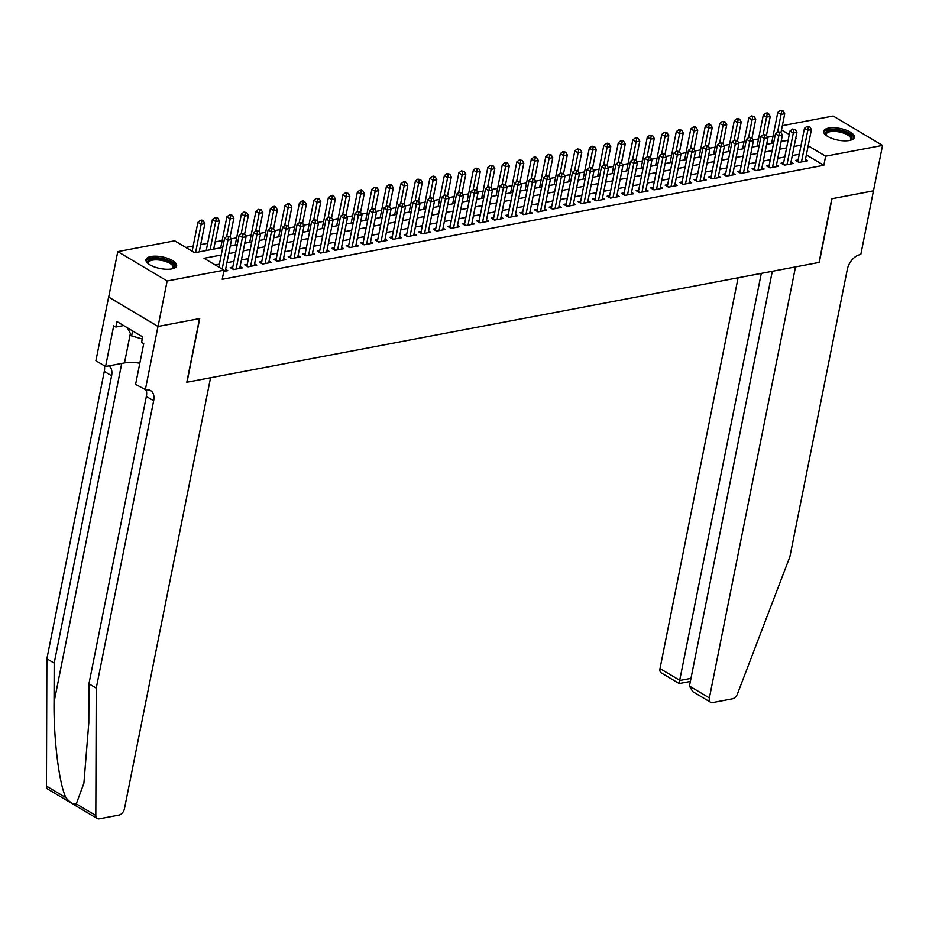 <?xml version="1.0" encoding="UTF-8"?>
<svg xmlns="http://www.w3.org/2000/svg" width="929" height="929" viewBox="0 0 929 929"><rect width="100%" height="100%" fill="white"/><g stroke="black" fill="none" stroke-linecap="round" stroke-linejoin="round"><path stroke-width="1.39" d="M849.431 140.488A15.63 5.911 -168.7 0 1 832.326 138.56A15.63 5.911 -168.7 0 1 823.698 131.233A15.63 5.911 -168.7 0 1 828.61 128.097A15.63 5.911 -168.7 0 1 845.727 130.025A15.63 5.911 -168.7 0 1 854.343 137.353A15.63 5.911 -168.7 0 1 849.431 140.488M171.714 268.911A15.63 5.911 -168.7 0 1 154.597 266.995A15.63 5.911 -168.7 0 1 145.981 259.655A15.63 5.911 -168.7 0 1 150.893 256.532A15.63 5.911 -168.7 0 1 167.998 258.459A15.63 5.911 -168.7 0 1 176.626 265.787A15.63 5.911 -168.7 0 1 171.714 268.911M873.539 190.863L832.001 198.736L819.285 262.396L795.514 266.902L709.373 697.946A6.015 3.797 120.8 0 0 710.65 702.289A6.015 3.797 120.8 0 0 712.636 702.579L732.424 698.829A6.015 3.797 120.8 0 0 737.475 693.882L789.905 556.692L847.329 269.329A14.028 8.86 -59.2 0 1 860.022 254.674L860.811 254.523L873.469 190.828L831.792 198.771L819.064 262.431L187.008 382.214L199.735 318.554L158.058 326.451L108.693 297.071L117.774 251.608L174.675 240.82L194.684 252.734L222.751 247.416M773.033 136.18L767.563 137.213M758.54 138.932L753.071 139.965M744.036 141.672L738.578 142.718M729.544 144.425L724.074 145.458M715.051 147.177L709.582 148.21M700.547 149.917L695.089 150.951M686.055 152.67L680.585 153.703M671.551 155.41L666.093 156.444M657.058 158.162L651.589 159.196M642.566 160.903L637.097 161.948M628.062 163.655L622.604 164.688M613.57 166.407L608.1 167.441M599.077 169.148L593.608 170.181M584.573 171.9L579.115 172.933M570.081 174.64L564.611 175.674M555.577 177.393L550.119 178.426M541.084 180.133L535.627 181.178M526.592 182.885L521.123 183.919M512.088 185.637L506.63 186.671M497.596 188.378L492.126 189.411M483.103 191.13L477.634 192.164M468.599 193.871L463.141 194.904M454.107 196.623L448.637 197.656M439.614 199.363L434.145 200.409M425.11 202.116L419.653 203.149M410.618 204.868L405.149 205.901M396.114 207.608L390.656 208.642M381.622 210.36L376.152 211.394M367.129 213.101L361.66 214.134M352.625 215.853L347.167 216.887M338.133 218.594L332.663 219.639M323.64 221.346L318.171 222.379M309.136 224.098L303.678 225.132M294.644 226.839L289.174 227.872M280.14 229.591L274.682 230.624M265.648 232.331L260.19 233.365M251.155 235.083L245.686 236.117M236.651 237.824L231.193 238.869M222.159 240.576L215.168 241.9M207.666 243.317L200.664 244.652M193.162 246.069L185.823 247.462M782.357 125.67L833.185 116.032L882.55 145.412L825.649 156.188L808.184 145.795M798.139 159.951L795.607 160.427L798.94 162.412L807.638 160.763L805.455 159.463M783.646 162.691L781.103 163.179L784.448 165.165L793.145 163.516L790.962 162.215M769.142 165.443L766.611 165.919L769.944 167.905L778.641 166.256L776.458 164.967M754.65 168.195L752.118 168.672L755.451 170.657L764.149 169.008L761.966 167.708M740.158 170.936L737.614 171.424L740.947 173.398L749.645 171.76L747.473 170.46M725.654 173.688L723.122 174.164L726.455 176.15L735.153 174.501L732.969 173.2M711.161 176.429L708.618 176.916L711.962 178.902L720.66 177.253L718.477 175.953M696.669 179.181L694.126 179.657L697.458 181.643L706.156 179.994L703.973 178.693M682.165 181.921L679.633 182.409L682.966 184.395L691.664 182.746L689.481 181.445M667.672 184.674L665.129 185.15L668.474 187.135L677.171 185.486L674.988 184.197M653.168 187.426L650.637 187.902L653.97 189.888L662.667 188.239L660.484 186.938M638.676 190.166L636.144 190.654L639.477 192.628L648.175 190.979L645.992 189.69M624.183 192.918L621.64 193.395L624.973 195.38L633.683 193.731L631.499 192.431M609.679 195.659L607.148 196.147L610.481 198.132L619.178 196.483L616.995 195.183M595.187 198.411L592.656 198.887L595.988 200.873L604.686 199.224L602.503 197.923M580.695 201.152L578.152 201.639L581.484 203.625L590.182 201.976L588.011 200.676M566.191 203.904L563.659 204.38L566.992 206.366L575.69 204.717L573.507 203.428M551.698 206.656L549.155 207.132L552.5 209.118L561.197 207.469L559.014 206.168M537.194 209.397L534.663 209.884L537.996 211.858L546.693 210.209L544.51 208.92M522.702 212.149L520.17 212.625L523.503 214.611L532.201 212.962L530.018 211.661M508.209 214.889L505.666 215.377L509.011 217.363L517.708 215.714L515.525 214.413M493.705 217.641L491.174 218.118L494.507 220.103L503.204 218.454L501.021 217.154M479.213 220.382L476.682 220.87L480.014 222.855L488.712 221.207L486.529 219.906M464.721 223.134L462.177 223.61L465.51 225.596L474.208 223.947L472.037 222.658M450.217 225.886L447.685 226.362L451.018 228.348L459.716 226.699L457.532 225.399M435.724 228.627L433.181 229.103L436.525 231.089L445.223 229.44L443.04 228.151M421.232 231.379L418.689 231.855L422.021 233.841L430.719 232.192L428.536 230.891M406.728 234.12L404.196 234.607L407.529 236.593L416.227 234.944L414.044 233.643M392.235 236.872L389.692 237.348L393.037 239.334L401.734 237.685L399.551 236.384M377.731 239.612L375.2 240.1L378.533 242.086L387.23 240.437L385.047 239.136M363.239 242.364L360.707 242.841L364.04 244.826L372.738 243.177L370.555 241.888M348.747 245.117L346.203 245.593L349.536 247.578L358.234 245.93L356.062 244.629M334.243 247.857L331.711 248.333L335.044 250.319L343.742 248.67L341.558 247.381M319.75 250.609L317.219 251.085L320.551 253.071L329.249 251.422L327.066 250.122M305.258 253.35L302.715 253.838L306.047 255.823L314.745 254.174L312.574 252.874M290.754 256.102L288.222 256.578L291.555 258.564L300.253 256.915L298.07 255.614M276.261 258.843L273.718 259.33L277.063 261.316L285.76 259.667L283.577 258.367M261.757 261.595L259.226 262.071L262.559 264.057L271.256 262.408L269.073 261.119M247.265 264.347L244.733 264.823L248.066 266.809L256.764 265.16L254.581 263.859M232.773 267.087L230.229 267.564L233.574 269.549L242.272 267.9L240.088 266.611M783.333 141.185L781.44 140.058M221.23 255.034L204.02 258.285L224.04 270.2L222.217 279.292L823.837 165.281L806.372 154.899M799.277 154.237L792.286 155.561M784.784 156.989L777.794 158.313M770.292 159.73L763.29 161.054M755.788 162.482L748.797 163.806M741.296 165.223L734.305 166.546M726.803 167.975L719.801 169.299M712.299 170.715L705.308 172.051M697.807 173.468L690.816 174.791M683.303 176.22L676.312 177.544M668.81 178.96L661.82 180.284M654.318 181.712L647.316 183.036M639.814 184.453L632.823 185.777M625.322 187.205L618.331 188.529M610.829 189.946L603.827 191.281M596.325 192.698L589.334 194.022M581.833 195.45L574.842 196.774M567.34 198.191L560.338 199.514M552.836 200.943L545.846 202.267M538.344 203.683L531.353 205.007M523.84 206.435L516.849 207.759M509.347 209.176L502.357 210.511M494.855 211.928L487.853 213.252M480.351 214.68L473.36 216.004M465.859 217.421L458.868 218.745M451.366 220.173L444.364 221.497M436.862 222.914L429.872 224.237M422.37 225.666L415.379 226.99M407.866 228.406L400.875 229.742M393.373 231.158L386.383 232.482M378.881 233.911L371.879 235.234M364.377 236.651L357.386 237.975M349.885 239.403L342.894 240.727M335.392 242.144L328.39 243.468M320.888 244.896L313.897 246.22M306.396 247.637L299.405 248.96M291.903 250.389L284.901 251.713M277.399 253.141L270.409 254.465M262.907 255.881L255.916 257.205M248.403 258.634L241.412 259.957M233.911 261.374L226.92 262.698M219.418 264.126L215.18 264.928M223.796 271.407L227.768 270.653L225.584 269.352M158.058 326.451L167.139 280.988L117.774 251.608M873.469 190.875L882.55 145.412M823.837 165.281L825.649 156.188M224.04 270.2L167.139 280.988M801.1 145.145L794.109 146.468M786.608 147.885L779.605 149.221M772.104 150.637L765.113 151.961M757.611 153.39L750.62 154.713M743.107 156.13L736.116 157.454M728.615 158.882L721.624 160.206M714.122 161.623L707.12 162.947M699.618 164.375L692.628 165.699M685.126 167.115L678.135 168.451M670.633 169.868L663.631 171.191M656.129 172.62L649.139 173.944M641.637 175.36L634.646 176.684M627.133 178.113L620.142 179.436M612.641 180.853L605.65 182.177M598.148 183.605L591.146 184.929M583.644 186.346L576.654 187.681M569.152 189.098L562.161 190.422M554.659 191.85L547.657 193.174M540.155 194.591L533.165 195.914M525.663 197.343L518.672 198.667M511.171 200.083L504.168 201.407M496.667 202.836L489.676 204.159M482.174 205.576L475.183 206.912M467.67 208.328L460.679 209.652M453.178 211.08L446.187 212.404M438.685 213.821L431.683 215.145M424.181 216.573L417.191 217.897M409.689 219.314L402.698 220.637M395.197 222.066L388.194 223.39M380.693 224.806L373.702 226.142M366.2 227.559L359.209 228.882M351.696 230.311L344.705 231.635M337.204 233.051L330.213 234.375M322.711 235.803L315.709 237.127M308.207 238.544L301.217 239.868M293.715 241.296L286.724 242.62M279.223 244.037L272.22 245.372M264.719 246.789L257.728 248.113M250.226 249.541L243.235 250.865M235.734 252.282L228.731 253.605M795.63 138.851L796.292 138.723L795.723 138.386M789.267 134.542L781.498 129.921M230.253 245.988L237.255 244.664M244.757 243.247L251.747 241.923M259.249 240.495L266.24 239.171M273.741 237.754L280.744 236.43M288.245 235.002L295.236 233.678M302.738 232.262L309.729 230.926M317.242 229.509L324.233 228.186M331.734 226.757L338.725 225.433M346.227 224.017L353.229 222.693M360.731 221.265L367.721 219.941M375.223 218.524L382.214 217.2M389.715 215.772L396.718 214.448M404.22 213.031L411.21 211.696M418.712 210.279L425.703 208.955M433.204 207.527L440.207 206.203M447.708 204.786L454.699 203.463M462.201 202.034L469.191 200.71M476.705 199.294L483.695 197.97M491.197 196.542L498.188 195.218M505.69 193.801L512.692 192.466M520.194 191.049L527.184 189.725M534.686 188.297L541.677 186.973M549.178 185.556L556.181 184.232M563.682 182.804L570.673 181.48M578.175 180.063L585.165 178.74M592.679 177.311L599.669 175.987M607.171 174.571L614.162 173.235M621.664 171.819L628.666 170.495M636.168 169.066L643.158 167.743M650.66 166.326L657.651 165.002M665.152 163.574L672.155 162.25M679.656 160.833L686.647 159.509M694.149 158.081L701.14 156.757M708.641 155.34L715.644 154.005M723.145 152.588L730.136 151.264M737.638 149.836L744.628 148.512M752.142 147.096L759.132 145.772M766.634 144.343L773.625 143.02M781.126 141.603L788.129 140.279M222.159 269.085L227.93 240.17L231.553 239.485L225.236 271.129M218.826 267.099L224.597 238.184L227.93 240.17L228.488 237.011L229.939 236.732L227.152 236.21L228.488 237.011M227.152 236.21L224.597 238.184M231.553 239.485L229.939 236.732M199.224 251.875L204.868 223.61L201.245 224.295L197.912 222.31L192.14 251.213M201.802 221.125L203.254 220.858L201.918 220.057L200.478 220.336L201.802 221.125L195.601 252.56M203.254 220.858L204.868 223.61M197.912 222.31L200.478 220.336M148.617 263.952A13.529 5.109 -168.7 0 1 148.501 263.801A13.529 5.109 -168.7 0 1 148.315 260.468A13.529 5.109 -168.7 0 1 164.979 259.888A13.529 5.109 -168.7 0 1 173.7 267.889A13.529 5.109 -168.7 0 1 172.701 268.644A13.529 5.109 -168.7 0 1 172.539 268.736M172.295 268.795A12.518 4.738 11.3 0 0 172.585 268.527A12.518 4.738 11.3 0 0 173.108 267.54A12.518 4.738 11.3 0 0 163.144 260.759A12.518 4.738 11.3 0 0 149.081 261.653A12.518 4.738 11.3 0 0 148.547 262.628A12.518 4.738 11.3 0 0 148.814 264.103M176.278 266.623A15.526 5.864 11.3 0 0 163.121 258.622A15.526 5.864 11.3 0 0 146.434 259.911A15.526 5.864 11.3 0 0 145.981 260.573M127.401 327.809L131.628 335.892L142.265 339.004M132.615 330.91L131.628 335.892M826.345 135.529A13.529 5.109 -168.7 0 1 826.218 135.379A13.529 5.109 -168.7 0 1 826.044 132.034A13.529 5.109 -168.7 0 1 842.708 131.465A13.529 5.109 -168.7 0 1 851.428 139.466A13.529 5.109 -168.7 0 1 850.43 140.209A13.529 5.109 -168.7 0 1 850.256 140.302M850.023 140.36A12.518 4.738 11.3 0 0 850.302 140.093A12.518 4.738 11.3 0 0 850.825 139.106A12.518 4.738 11.3 0 0 840.861 132.324A12.518 4.738 11.3 0 0 826.798 133.219A12.518 4.738 11.3 0 0 826.276 134.206A12.518 4.738 11.3 0 0 826.531 135.669M853.995 138.2A15.526 5.864 11.3 0 0 840.85 130.199A15.526 5.864 11.3 0 0 824.162 131.488A15.526 5.864 11.3 0 0 823.698 132.139M76.294 803.864L95.815 815.476A6.015 3.797 120.8 0 0 97.22 818.53L47.855 789.162A6.015 3.797 -59.2 0 1 46.45 786.097L46.88 658.766L54.184 663.12L54.045 702.161C53.568 739.263 59.201 784.39 65.971 797.721C69.919 802.54 73.356 804.595 76.294 803.864L83.912 783.182L88.801 722.843L88.94 683.802L146.352 396.428A14.028 8.86 120.8 0 0 146.155 389.948M88.94 683.802L96.244 688.145L153.657 400.782A14.028 8.86 120.8 0 0 150.684 390.656A14.028 8.86 120.8 0 0 146.062 389.971L135.588 384.362L143.728 343.625L141.591 342.36L142.683 336.902L116.938 321.573L115.846 327.031L113.71 325.765L105.569 366.502L95.896 360.742L108.612 297.094L157.976 326.462L199.514 318.589L186.799 382.249L210.569 377.743L124.44 808.799A6.015 3.797 120.8 0 1 118.993 815.081L99.206 818.821A6.015 3.797 120.8 0 1 97.22 818.53M46.88 658.766L104.292 371.403A14.028 8.86 120.8 0 0 104.327 365.771M108.983 365.852A14.028 8.86 120.8 0 1 111.596 375.746L54.184 663.12M95.815 815.476L96.244 688.145M145.261 390.122L157.976 326.462M105.569 366.502L124.486 362.914A22.54 8.524 -168.7 0 1 139.814 363.239M115.846 327.031L123.627 325.556M738.102 277.783L660.008 668.578L679.958 680.446L690.979 678.356M761.292 273.381L679.215 682.687M772.313 271.291L689.434 686.078L709.373 697.946M690.352 681.445L679.18 683.558L661.285 672.91A6.015 3.797 -59.2 0 1 660.008 668.578M710.65 702.289L692.755 691.64L689.434 686.078M236.105 269.073L242.434 237.429L246.057 236.744L239.728 268.388M232.401 268.853A2.009 1.266 120.8 0 0 232.482 268.539L239.09 235.443L242.434 237.429L242.992 234.259L244.443 233.98L241.656 233.469L242.992 234.259M241.656 233.469L239.09 235.443M246.057 236.744L244.443 233.98M250.598 266.321L256.927 234.677L260.55 233.992L254.221 265.636M246.893 266.112A2.009 1.266 120.8 0 0 246.975 265.799L253.594 232.691L256.927 234.677L257.484 231.518L258.936 231.24L256.149 230.717L257.484 231.518M256.149 230.717L253.594 232.691M260.55 233.992L258.936 231.24M265.102 263.581L271.419 231.936L275.042 231.24L268.725 262.895M261.386 263.36A2.009 1.266 120.8 0 0 261.467 263.046L268.086 229.951L271.419 231.936L271.976 228.766L273.428 228.488L270.653 227.977L271.976 228.766M270.653 227.977L268.086 229.951M275.042 231.24L273.428 228.488M279.594 260.828L285.923 229.184L289.546 228.499L283.217 260.143M275.89 260.619A2.009 1.266 120.8 0 0 275.971 260.306L282.579 227.199L285.923 229.184L286.48 226.014L287.932 225.747L285.145 225.224L286.48 226.014M285.145 225.224L282.579 227.199M289.546 228.499L287.932 225.747M213.716 249.123L219.372 220.858L215.749 221.543L212.404 219.569L206.215 250.551M216.306 218.385L217.758 218.106L214.971 217.583L216.306 218.385L210.093 249.808M217.758 218.106L219.372 220.858M212.404 219.569L214.971 217.583M230.09 236.988L233.864 218.118L230.241 218.803L226.908 216.817L220.719 247.799M230.798 215.633L232.25 215.365L230.915 214.564L229.463 214.843L230.798 215.633L226.688 236.57M232.25 215.365L233.864 218.118M226.908 216.817L229.463 214.843M244.594 234.247L248.368 215.365L244.733 216.051L241.401 214.065L235.211 245.059M245.302 212.892L246.742 212.613L243.967 212.091L245.302 212.892L241.192 233.829M246.742 212.613L248.368 215.365M241.401 214.065L243.967 212.091M259.086 231.495L262.861 212.625L259.237 213.31L255.905 211.324L249.704 242.306M259.795 210.14L261.246 209.861L258.459 209.35L259.795 210.14L255.684 231.077M261.246 209.861L262.861 212.625M255.905 211.324L258.459 209.35M294.087 258.088L300.415 226.432L304.038 225.747L297.721 257.403M290.382 257.867A2.009 1.266 120.8 0 0 290.463 257.554L297.083 224.458L300.415 226.432L300.973 223.274L302.424 222.995L299.637 222.472L300.973 223.274M299.637 222.472L297.083 224.458M304.038 225.747L302.424 222.995M273.579 228.755L277.353 209.873L273.73 210.558L270.397 208.572L264.208 239.554M274.287 207.399L275.739 207.121L274.403 206.319L272.952 206.598L274.287 207.399L270.176 228.337M275.739 207.121L277.353 209.873M270.397 208.572L272.952 206.598M308.591 255.336L314.908 223.692L318.531 223.006L312.214 254.651M304.875 255.115A2.009 1.266 120.8 0 0 304.967 254.813L311.575 221.706L314.908 223.692L315.477 220.521L316.917 220.254L314.141 219.732L315.477 220.521M314.141 219.732L311.575 221.706M318.531 223.006L316.917 220.254M288.083 226.002L291.857 207.121L288.234 207.817L284.889 205.832L278.7 236.814M288.791 204.647L290.231 204.368L288.907 203.579L287.456 203.857L288.791 204.647L284.68 225.584M290.231 204.368L291.857 207.121M284.889 205.832L287.456 203.857M323.083 252.595L329.412 220.939L333.035 220.254L326.706 251.898M319.379 252.374A2.009 1.266 120.8 0 0 319.46 252.061L326.079 218.954L329.412 220.939L329.969 217.781L331.421 217.502L328.634 216.98L329.969 217.781M328.634 216.98L326.079 218.954M333.035 220.254L331.421 217.502M302.575 223.262L306.349 204.38L302.726 205.065L299.393 203.079L293.192 234.062M303.284 201.895L304.735 201.628L303.4 200.827L301.948 201.105L303.284 201.895L299.173 222.844M304.735 201.628L306.349 204.38M299.393 203.079L301.948 201.105M337.587 249.843L343.904 218.199L347.527 217.514L341.21 249.158M333.871 249.622A2.009 1.266 120.8 0 0 333.952 249.309L340.571 216.213L343.904 218.199L344.462 215.029L345.913 214.75L343.126 214.239L344.462 215.029M343.126 214.239L340.571 216.213M347.527 217.514L345.913 214.75M317.068 220.51L320.842 201.628L317.219 202.313L313.886 200.339L307.696 231.321M317.776 199.154L319.228 198.876L316.452 198.353L317.776 199.154L313.665 220.092M319.228 198.876L320.842 201.628M313.886 200.339L316.452 198.353M352.079 247.091L358.397 215.447L362.031 214.762L355.702 246.406M348.375 246.882A2.009 1.266 120.8 0 0 348.456 246.568L355.064 213.461L358.397 215.447L358.966 212.288L360.406 212.009L357.63 211.487L358.966 212.288M357.63 211.487L355.064 213.461M362.031 214.762L360.406 212.009M331.572 217.758L335.346 198.887L331.723 199.572L328.378 197.587L322.189 228.569M332.28 196.402L333.732 196.135L332.396 195.334L330.945 195.613L332.28 196.402L328.169 217.34M333.732 196.135L335.346 198.887M328.378 197.587L330.945 195.613M366.572 244.35L372.901 212.706L376.524 212.009L370.195 243.665M362.867 244.13A2.009 1.266 120.8 0 0 362.949 243.816L369.568 210.72L372.901 212.706L373.458 209.536L374.91 209.257L372.123 208.746L373.458 209.536M372.123 208.746L369.568 210.72M376.524 212.009L374.91 209.257M346.064 215.017L349.838 196.135L346.215 196.82L342.882 194.835L336.693 225.828M346.772 193.662L348.224 193.383L345.437 192.86L346.772 193.662L342.662 214.599M348.224 193.383L349.838 196.135M342.882 194.835L345.437 192.86M381.076 241.598L387.393 209.954L391.016 209.269L384.699 240.913M377.36 241.389A2.009 1.266 120.8 0 0 377.441 241.075L384.06 207.968L387.393 209.954L387.95 206.784L389.402 206.517L386.615 205.994L387.95 206.784M386.615 205.994L384.06 207.968M391.016 209.269L389.402 206.517M360.568 212.265L364.331 193.395L360.707 194.08L357.375 192.094L351.185 223.076M361.276 190.909L362.716 190.631L361.381 189.841L359.941 190.12L361.276 190.909L357.166 211.847M362.716 190.631L364.331 193.395M357.375 192.094L359.941 190.12M395.568 238.858L401.897 207.213L405.52 206.517L399.191 238.172M391.864 238.637A2.009 1.266 120.8 0 0 391.945 238.323L398.553 205.228L401.897 207.213L402.454 204.043L403.906 203.765L401.119 203.254L402.454 204.043M401.119 203.254L398.553 205.228M405.52 206.517L403.906 203.765M375.061 209.524L378.835 190.642L375.211 191.328L371.867 189.342L365.678 220.324M375.769 188.169L377.22 187.89L374.433 187.368L375.769 188.169L371.658 209.106M377.22 187.89L378.835 190.642M371.867 189.342L374.433 187.368M410.061 236.105L416.389 204.461L420.013 203.776L413.695 235.42M406.356 235.885A2.009 1.266 120.8 0 0 406.437 235.583L413.057 202.476L416.389 204.461L416.947 201.291L418.398 201.024L415.611 200.501L416.947 201.291M415.611 200.501L413.057 202.476M420.013 203.776L418.398 201.024M389.553 206.772L393.327 187.89L389.704 188.587L386.371 186.601L380.182 217.583M390.261 185.417L391.713 185.138L390.377 184.348L388.926 184.627L390.261 185.417L386.15 206.354M391.713 185.138L393.327 187.89M386.371 186.601L388.926 184.627M424.565 233.365L430.882 201.709L434.505 201.024L428.188 232.668M420.849 233.144A2.009 1.266 120.8 0 0 420.942 232.831L427.549 199.723L430.882 201.709L431.439 198.551L432.891 198.272L430.115 197.749L431.439 198.551M430.115 197.749L427.549 199.723M434.505 201.024L432.891 198.272M404.057 204.032L407.831 185.15L404.196 185.835L400.863 183.849L394.674 214.831M404.765 182.665L406.205 182.398L404.881 181.596L403.43 181.875L404.765 182.665L400.654 203.614M406.205 182.398L407.831 185.15M400.863 183.849L403.43 181.875M439.057 230.613L445.386 198.969L449.009 198.283L442.68 229.927M435.353 230.392A2.009 1.266 120.8 0 0 435.434 230.078L442.041 196.983L445.386 198.969L445.943 195.798L447.395 195.531L444.608 195.009L445.943 195.798M444.608 195.009L442.041 196.983M449.009 198.283L447.395 195.531M418.549 201.279L422.323 182.398L418.7 183.083L415.368 181.109L409.166 212.091M419.258 179.924L420.709 179.645L417.922 179.123L419.258 179.924L415.147 200.861M420.709 179.645L422.323 182.398M415.368 181.109L417.922 179.123M453.561 227.86L459.878 196.216L463.501 195.531L457.184 227.175M449.845 227.651A2.009 1.266 120.8 0 0 449.926 227.338L456.545 194.231L459.878 196.216L460.436 193.058L461.887 192.779L459.1 192.257L460.436 193.058M459.1 192.257L456.545 194.231M463.501 195.531L461.887 192.779M433.042 198.527L436.816 179.657L433.193 180.342L429.86 178.356L423.67 209.339M433.75 177.172L435.202 176.905L433.866 176.104L432.415 176.382L433.75 177.172L429.639 198.109M435.202 176.905L436.816 179.657M429.86 178.356L432.415 176.382M468.053 225.12L474.371 193.476L478.005 192.791L471.677 224.435M464.337 224.899A2.009 1.266 120.8 0 0 464.43 224.586L471.038 191.49L474.371 193.476L474.94 190.306L476.38 190.027L473.604 189.516L474.94 190.306M473.604 189.516L471.038 191.49M478.005 192.791L476.38 190.027M447.546 195.787L451.32 176.905L447.697 177.59L444.352 175.604L438.163 206.598M448.254 174.431L449.706 174.153L446.919 173.63L448.254 174.431L444.143 195.369M449.706 174.153L451.32 176.905M444.352 175.604L446.919 173.63M482.546 222.368L488.875 190.724L492.498 190.039L486.169 221.683M478.841 222.159A2.009 1.266 120.8 0 0 478.923 221.845L485.542 188.738L488.875 190.724L489.432 187.553L490.884 187.286L488.097 186.764L489.432 187.553M488.097 186.764L485.542 188.738M492.498 190.039L490.884 187.286M462.038 193.035L465.812 174.164L462.189 174.849L458.856 172.864L452.667 203.846M462.747 171.679L464.198 171.4L461.411 170.89L462.747 171.679L458.636 192.617M464.198 171.4L465.812 174.164M458.856 172.864L461.411 170.89M497.05 219.627L503.367 187.983L506.99 187.286L500.673 218.942M493.334 219.407A2.009 1.266 120.8 0 0 493.415 219.093L500.034 185.997L503.367 187.983L503.924 184.813L505.376 184.534L502.589 184.023L503.924 184.813M502.589 184.023L500.034 185.997M506.99 187.286L505.376 184.534M476.542 190.294L480.305 171.412L476.682 172.097L473.349 170.112L467.159 201.094M477.239 168.939L478.69 168.66L475.915 168.137L477.239 168.939L473.128 189.876M478.69 168.66L480.305 171.412M473.349 170.112L475.915 168.137M511.542 216.875L517.871 185.231L521.494 184.546L515.165 216.19M507.838 216.666A2.009 1.266 120.8 0 0 507.919 216.352L514.527 183.245L517.871 185.231L518.428 182.061L519.88 181.794L517.093 181.271L518.428 182.061M517.093 181.271L514.527 183.245M521.494 184.546L519.88 181.794M491.035 187.542L494.809 168.66L491.186 169.357L487.841 167.371L481.652 198.353M491.743 166.186L493.194 165.908L490.407 165.397L491.743 166.186L487.632 187.124M493.194 165.908L494.809 168.66M487.841 167.371L490.407 165.397M526.035 214.134L532.363 182.479L535.987 181.794L529.658 213.438M522.33 213.914A2.009 1.266 120.8 0 0 522.412 213.6L529.031 180.493L532.363 182.479L532.921 179.32L534.372 179.042L531.585 178.519L532.921 179.32M531.585 178.519L529.031 180.493M535.987 181.794L534.372 179.042M505.527 184.801L509.301 165.919L505.678 166.605L502.345 164.619L496.156 195.601M506.235 163.434L507.687 163.167L506.351 162.366L504.9 162.645L506.235 163.434L502.124 184.383M507.687 163.167L509.301 165.919M502.345 164.619L504.9 162.645M540.539 211.382L546.856 179.738L550.479 179.053L544.162 210.697M536.823 211.162A2.009 1.266 120.8 0 0 536.904 210.848L543.523 177.753L546.856 179.738L547.413 176.568L548.865 176.301L546.089 175.778L547.413 176.568M546.089 175.778L543.523 177.753M550.479 179.053L548.865 176.301M520.031 182.049L523.805 163.167L520.17 163.852L516.838 161.878L510.648 192.86M520.739 160.694L522.179 160.415L519.404 159.893L520.739 160.694L516.629 181.631M522.179 160.415L523.805 163.167M516.838 161.878L519.404 159.893M555.031 208.63L561.36 176.986L564.983 176.301L558.654 207.945M551.327 208.421A2.009 1.266 120.8 0 0 551.408 208.108L558.015 175L561.36 176.986L561.917 173.828L563.369 173.549L560.582 173.026L561.917 173.828M560.582 173.026L558.015 175M564.983 176.301L563.369 173.549M534.523 179.297L538.297 160.427L534.674 161.112L531.342 159.126L525.14 190.108M535.232 157.942L536.683 157.675L535.348 156.873L533.896 157.152L535.232 157.942L531.121 178.879M536.683 157.675L538.297 160.427M531.342 159.126L533.896 157.152M569.523 205.89L575.852 174.246L579.475 173.56L573.158 205.204M565.819 205.669A2.009 1.266 120.8 0 0 565.9 205.355L572.519 172.26L575.852 174.246L576.41 171.075L577.861 170.797L575.074 170.286L576.41 171.075M575.074 170.286L572.519 172.26M579.475 173.56L577.861 170.797M549.016 176.556L552.79 157.675L549.167 158.36L545.834 156.374L539.644 187.368M549.724 155.201L551.176 154.922L548.389 154.4L549.724 155.201L545.613 176.138M551.176 154.922L552.79 157.675M545.834 156.374L548.389 154.4M584.027 203.137L590.345 171.493L593.968 170.808L587.651 202.452M580.311 202.928A2.009 1.266 120.8 0 0 580.404 202.615L587.012 169.508L590.345 171.493L590.914 168.323L592.354 168.056L589.578 167.534L590.914 168.323M589.578 167.534L587.012 169.508M593.968 170.808L592.354 168.056M598.52 200.397L604.849 168.753L608.472 168.056L602.143 199.712M594.815 200.176A2.009 1.266 120.8 0 0 594.897 199.863L601.516 166.767L604.849 168.753L605.406 165.583L606.858 165.304L604.071 164.793L605.406 165.583M604.071 164.793L601.516 166.767M608.472 168.056L606.858 165.304M613.024 197.645L619.341 166.001L622.964 165.316L616.647 196.96M609.308 197.436A2.009 1.266 120.8 0 0 609.389 197.122L616.008 164.015L619.341 166.001L619.898 162.83L621.35 162.563L618.563 162.041L619.898 162.83M618.563 162.041L616.008 164.015M622.964 165.316L621.35 162.563M563.52 173.804L567.294 154.934L563.671 155.619L560.326 153.633L554.137 184.616M564.228 152.449L565.68 152.17L562.893 151.659L564.228 152.449L560.117 173.386M565.68 152.17L567.294 154.934M560.326 153.633L562.893 151.659M578.012 171.064L581.786 152.182L578.163 152.867L574.83 150.881L568.641 181.863M578.721 149.708L580.172 149.43L577.385 148.907L578.721 149.708L574.61 170.646M580.172 149.43L581.786 152.182M574.83 150.881L577.385 148.907M592.516 168.312L596.279 149.43L592.656 150.126L589.323 148.141L583.133 179.123M593.213 146.956L594.665 146.677L591.889 146.167L593.213 146.956L589.102 167.894M594.665 146.677L596.279 149.43M589.323 148.141L591.889 146.167M627.516 194.904L633.833 163.249L637.468 162.563L631.139 194.207M623.812 194.684A2.009 1.266 120.8 0 0 623.893 194.37L630.501 161.263L633.833 163.249L634.402 160.09L635.842 159.811L633.067 159.289L634.402 160.09M633.067 159.289L630.501 161.263M637.468 162.563L635.842 159.811M607.009 165.571L610.783 146.689L607.16 147.374L603.815 145.388L597.626 176.371M607.717 144.204L609.169 143.937L607.833 143.136L606.382 143.414L607.717 144.204L603.606 165.153M609.169 143.937L610.783 146.689M603.815 145.388L606.382 143.414M642.009 192.152L648.337 160.508L651.961 159.823L645.632 191.467M638.304 191.931A2.009 1.266 120.8 0 0 638.386 191.618L645.005 158.522L648.337 160.508L648.895 157.338L650.346 157.071L647.559 156.548L648.895 157.338M647.559 156.548L645.005 158.522M651.961 159.823L650.346 157.071M621.501 162.819L625.275 143.937L621.652 144.622L618.319 142.648L612.13 173.63M622.209 141.463L623.661 141.185L620.874 140.662L622.209 141.463L618.099 162.401M623.661 141.185L625.275 143.937M618.319 142.648L620.874 140.662M656.513 189.4L662.83 157.756L666.453 157.071L660.136 188.715M652.797 189.191A2.009 1.266 120.8 0 0 652.878 188.877L659.497 155.77L662.83 157.756L663.387 154.597L664.839 154.319L662.052 153.796L663.387 154.597M662.052 153.796L659.497 155.77M666.453 157.071L664.839 154.319M636.005 160.067L639.767 141.196L636.144 141.882L632.812 139.896L626.622 170.878M636.713 138.711L638.153 138.444L636.818 137.643L635.378 137.922L636.713 138.711L632.603 159.649M638.153 138.444L639.767 141.196M632.812 139.896L635.378 137.922M671.005 186.659L677.334 155.015L680.957 154.33L674.628 185.974M667.301 186.439A2.009 1.266 120.8 0 0 667.382 186.125L673.989 153.03L677.334 155.015L677.891 151.845L679.343 151.566L676.556 151.055L677.891 151.845M676.556 151.055L673.989 153.03M680.957 154.33L679.343 151.566M650.497 157.326L654.271 138.444L650.648 139.129L647.316 137.144L641.115 168.137M651.206 135.971L652.657 135.692L649.87 135.169L651.206 135.971L647.095 156.908M652.657 135.692L654.271 138.444M647.316 137.144L649.87 135.169M685.497 183.907L691.826 152.263L695.449 151.578L689.132 183.222M681.793 183.698A2.009 1.266 120.8 0 0 681.874 183.385L688.494 150.277L691.826 152.263L692.384 149.093L693.835 148.826L691.048 148.303L692.384 149.093M691.048 148.303L688.494 150.277M695.449 151.578L693.835 148.826M664.99 154.574L668.764 135.704L665.141 136.389L661.808 134.403L655.619 165.385M665.698 133.219L667.15 132.94L665.814 132.15L664.363 132.429L665.698 133.219L661.587 154.156M667.15 132.94L668.764 135.704M661.808 134.403L664.363 132.429M700.001 181.167L706.319 149.523L709.942 148.826L703.625 180.481M696.285 180.946A2.009 1.266 120.8 0 0 696.378 180.632L702.986 147.537L706.319 149.523L706.876 146.352L708.328 146.074L705.552 145.563L706.876 146.352M705.552 145.563L702.986 147.537M709.942 148.826L708.328 146.074M679.494 151.833L683.268 132.952L679.633 133.637L676.3 131.651L670.111 162.633M680.202 130.478L681.642 130.199L678.867 129.677L680.202 130.478L676.091 151.415M681.642 130.199L683.268 132.952M676.3 131.651L678.867 129.677M714.494 178.414L720.823 146.77L724.446 146.085L718.117 177.729M710.79 178.205A2.009 1.266 120.8 0 0 710.871 177.892L717.478 144.785L720.823 146.77L721.38 143.6L722.832 143.333L720.045 142.811L721.38 143.6M720.045 142.811L717.478 144.785M724.446 146.085L722.832 143.333M693.986 149.081L697.76 130.199L694.137 130.896L690.804 128.91L684.603 159.893M694.695 127.726L696.146 127.447L694.811 126.658L693.359 126.936L694.695 127.726L690.584 148.663M696.146 127.447L697.76 130.199M690.804 128.91L693.359 126.936M728.998 175.674L735.315 144.018L738.938 143.333L732.621 174.977M725.282 175.453A2.009 1.266 120.8 0 0 725.363 175.14L731.982 142.032L735.315 144.018L735.873 140.86L737.324 140.581L734.537 140.058L735.873 140.86M734.537 140.058L731.982 142.032M738.938 143.333L737.324 140.581M708.479 146.341L712.253 127.459L708.63 128.144L705.297 126.158L699.107 157.14M709.187 124.974L710.639 124.707L709.303 123.905L707.852 124.184L709.187 124.974L705.076 145.923M710.639 124.707L712.253 127.459M705.297 126.158L707.852 124.184M743.49 172.922L749.808 141.278L753.442 140.593L747.113 172.237M739.774 172.701A2.009 1.266 120.8 0 0 739.867 172.388L746.475 139.292L749.808 141.278L750.377 138.107L751.816 137.84L749.041 137.318L750.377 138.107M749.041 137.318L746.475 139.292M753.442 140.593L751.816 137.84M722.983 143.589L726.757 124.707L723.134 125.392L719.789 123.418L713.6 154.4M723.691 122.233L725.143 121.954L722.356 121.432L723.691 122.233L719.58 143.171M725.143 121.954L726.757 124.707M719.789 123.418L722.356 121.432M757.983 170.17L764.312 138.526L767.935 137.84L761.606 169.484M754.278 169.961A2.009 1.266 120.8 0 0 754.36 169.647L760.979 136.54L764.312 138.526L764.869 135.367L766.32 135.088L763.533 134.566L764.869 135.367M763.533 134.566L760.979 136.54M767.935 137.84L766.32 135.088M737.475 140.848L741.249 121.966L737.626 122.651L734.293 120.665L728.104 151.648M738.183 119.481L739.635 119.214L738.3 118.413L736.848 118.691L738.183 119.481L734.073 140.418M739.635 119.214L741.249 121.966M734.293 120.665L736.848 118.691M772.487 167.429L778.804 135.785L782.427 135.1L776.11 166.744M768.771 167.208A2.009 1.266 120.8 0 0 768.852 166.895L775.471 133.799L778.804 135.785L779.361 132.615L780.813 132.336L778.026 131.825L779.361 132.615M778.026 131.825L775.471 133.799M782.427 135.1L780.813 132.336M751.979 138.096L755.741 119.214L752.118 119.899L748.786 117.913L742.596 148.907M752.676 116.74L754.127 116.462L751.352 115.939L752.676 116.74L748.565 137.678M754.127 116.462L755.741 119.214M748.786 117.913L751.352 115.939M786.979 164.677L793.308 133.033L796.931 132.348L790.602 163.992M783.275 164.468A2.009 1.266 120.8 0 0 783.356 164.154L789.964 131.047L793.308 133.033L793.865 129.863L795.317 129.595L792.53 129.073L793.865 129.863M792.53 129.073L789.964 131.047M796.931 132.348L795.317 129.595M766.471 135.344L770.246 116.473L766.622 117.159L763.278 115.173L757.089 146.155M767.18 113.988L768.631 113.71L767.296 112.92L765.844 113.199L767.18 113.988L763.069 134.926M768.631 113.71L770.246 116.473M763.278 115.173L765.844 113.199M801.472 161.936L807.8 130.292L811.423 129.595L805.095 161.251M797.767 161.716A2.009 1.266 120.8 0 0 797.848 161.402L804.468 128.307L807.8 130.292L808.358 127.122L809.809 126.843L807.022 126.332L808.358 127.122M807.022 126.332L804.468 128.307M811.423 129.595L809.809 126.843M780.964 132.603L784.738 113.721L781.115 114.406L777.782 112.421L771.593 143.403M781.672 111.248L783.124 110.969L780.337 110.446L781.672 111.248L777.561 132.185M783.124 110.969L784.738 113.721M777.782 112.421L780.337 110.446M54.045 702.161L121.734 363.436M146.352 396.428L153.657 400.782M111.596 375.746L104.292 371.403M46.45 786.097L65.971 797.721M130.362 333.488L124.486 362.914M234.027 269.468L232.482 268.539M248.531 266.716L246.975 265.799M263.023 263.975L261.467 263.046M277.516 261.223L275.971 260.306M292.02 258.483L290.463 257.554M306.512 255.73L304.967 254.813M321.016 252.978L319.46 252.061M335.508 250.238L333.952 249.309M350.001 247.486L348.456 246.568M364.505 244.745L362.949 243.816M378.997 241.993L377.441 241.075M393.49 239.252L391.945 238.323M407.994 236.5L406.437 235.583M422.486 233.748L420.942 232.831M436.978 231.007L435.434 230.078M451.482 228.255L449.926 227.338M465.975 225.515L464.43 224.586M480.479 222.763L478.923 221.845M494.971 220.022L493.415 219.093M509.464 217.27L507.919 216.352M523.968 214.518L522.412 213.6M538.46 211.777L536.904 210.848M552.952 209.025L551.408 208.108M567.456 206.284L565.9 205.355M581.949 203.532L580.404 202.615M596.453 200.792L594.897 199.863M610.945 198.04L609.389 197.122M625.438 195.287L623.893 194.37M639.942 192.547L638.386 191.618M654.434 189.795L652.878 188.877M668.926 187.054L667.382 186.125M683.43 184.302L681.874 183.385M697.923 181.561L696.378 180.632M712.415 178.809L710.871 177.892M726.919 176.057L725.363 175.14M741.412 173.317L739.867 172.388M755.916 170.564L754.36 169.647M770.408 167.824L768.852 166.895M784.9 165.072L783.356 164.154M799.404 162.331L797.848 161.402"/></g></svg>
